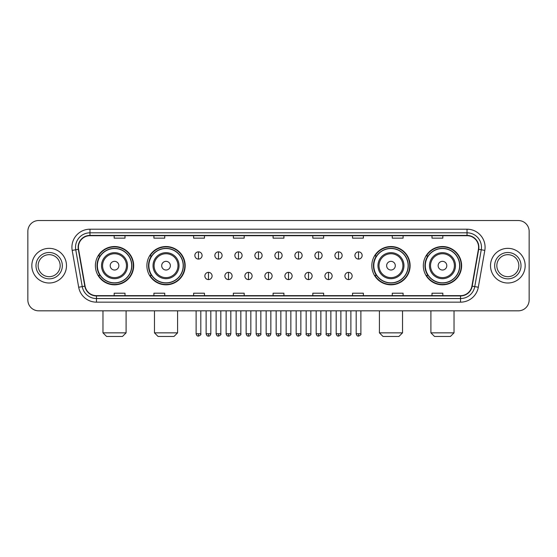 <?xml version="1.0" encoding="UTF-8"?>
<svg xmlns="http://www.w3.org/2000/svg" width="557" height="557" viewBox="0 0 557 557"><rect width="100%" height="100%" fill="white"/><g stroke="black" fill="none" stroke-linecap="round" stroke-linejoin="round"><path stroke-width="0.84" d="M423.327 265.682A19.14 19.14 0 0 0 442.467 284.822A19.14 19.14 0 0 0 461.614 265.682A19.14 19.14 0 0 0 442.467 246.535A19.14 19.14 0 0 0 423.327 265.682M371.825 265.682A19.14 19.14 0 0 0 390.965 284.822A19.14 19.14 0 0 0 410.112 265.682A19.14 19.14 0 0 0 390.965 246.535A19.14 19.14 0 0 0 371.825 265.682M146.888 265.682A19.14 19.14 0 0 0 166.035 284.822A19.14 19.14 0 0 0 185.175 265.682A19.14 19.14 0 0 0 166.035 246.535A19.14 19.14 0 0 0 146.888 265.682M95.386 265.682A19.14 19.14 0 0 0 114.533 284.822A19.14 19.14 0 0 0 133.673 265.682A19.14 19.14 0 0 0 114.533 246.535A19.14 19.14 0 0 0 95.386 265.682M99.981 275.43A17.518 17.518 0 0 1 99.981 255.928M151.483 275.43A17.518 17.518 0 0 1 151.483 255.928M376.414 275.43A17.518 17.518 0 0 1 376.414 255.928M427.915 275.43A17.518 17.518 0 0 1 427.915 255.928M27.85 231.371L27.85 299.986A10.834 10.834 0 0 0 38.684 310.827L518.316 310.827A10.834 10.834 0 0 0 529.15 299.986L529.15 231.371A10.834 10.834 0 0 0 518.316 220.53L38.684 220.53A10.834 10.834 0 0 0 27.85 231.371L27.85 299.986M31.826 265.682A17.337 17.337 0 0 0 49.162 283.012A17.337 17.337 0 0 0 66.492 265.682A17.337 17.337 0 0 0 49.162 248.345A17.337 17.337 0 0 0 31.826 265.682A17.337 17.337 0 0 0 49.162 283.012A17.337 17.337 0 0 0 66.492 265.682A17.337 17.337 0 0 0 49.162 248.345A17.337 17.337 0 0 0 31.826 265.682M490.508 265.682A17.337 17.337 0 0 0 507.838 283.012A17.337 17.337 0 0 0 525.174 265.682A17.337 17.337 0 0 0 507.838 248.345A17.337 17.337 0 0 0 490.508 265.682A17.337 17.337 0 0 0 507.838 283.012A17.337 17.337 0 0 0 525.174 265.682A17.337 17.337 0 0 0 507.838 248.345A17.337 17.337 0 0 0 490.508 265.682M78.412 247.259A11.558 11.558 0 0 1 89.969 235.702L467.031 235.702A11.558 11.558 0 0 1 478.414 249.264L471.918 286.103A11.558 11.558 0 0 1 460.535 295.656L96.465 295.656A11.558 11.558 0 0 1 85.082 286.103L78.586 249.264A11.558 11.558 0 0 1 78.412 247.259M78.126 247.259A11.843 11.843 0 0 0 78.307 249.313L84.803 286.152A11.843 11.843 0 0 0 96.465 295.941L460.535 295.941A11.843 11.843 0 0 0 472.197 286.152L478.693 249.313A11.843 11.843 0 0 0 467.031 235.416L89.969 235.416A11.843 11.843 0 0 0 78.126 247.259M72.187 250.392A18.061 18.061 0 0 1 89.969 229.199L467.031 229.199A18.061 18.061 0 0 1 484.813 250.392L478.317 287.231A18.061 18.061 0 0 1 460.535 302.159L96.465 302.159A18.061 18.061 0 0 1 78.683 287.231L72.187 250.392L75.745 249.766A14.447 14.447 0 0 1 89.969 232.812L467.031 232.812A14.447 14.447 0 0 1 481.255 249.766L474.759 286.604A14.447 14.447 0 0 1 460.535 298.545L96.465 298.545A14.447 14.447 0 0 1 82.241 286.604L75.745 249.766A14.447 14.447 0 0 1 75.522 247.259M518.316 220.53L38.684 220.53M38.684 310.827L518.316 310.827M529.15 299.986L529.15 231.371M472.197 286.152L474.759 286.604L481.255 249.766L484.813 250.392M273.083 235.702L273.083 238.145L283.917 238.145L283.917 235.702M233.355 235.702L233.355 238.145L244.189 238.145L244.189 235.702M193.627 235.702L193.627 238.145L204.461 238.145L204.461 235.702M153.899 235.702L153.899 238.145L164.733 238.145L164.733 235.702M114.171 235.702L114.171 238.145L125.005 238.145L125.005 235.702M312.811 235.702L312.811 238.145L323.645 238.145L323.645 235.702M352.539 235.702L352.539 238.145L363.373 238.145L363.373 235.702M392.267 235.702L392.267 238.145L403.101 238.145L403.101 235.702M431.995 235.702L431.995 238.145L442.829 238.145L442.829 235.702M283.917 295.656L283.917 293.212L273.083 293.212L273.083 295.656M244.189 295.656L244.189 293.212L233.355 293.212L233.355 295.656M204.461 295.656L204.461 293.212L193.627 293.212L193.627 295.656M164.733 295.656L164.733 293.212L153.899 293.212L153.899 295.656M125.005 295.656L125.005 293.212L114.171 293.212L114.171 295.656M323.645 295.656L323.645 293.212L312.811 293.212L312.811 295.656M363.373 295.656L363.373 293.212L352.539 293.212L352.539 295.656M403.101 295.656L403.101 293.212L392.267 293.212L392.267 295.656M442.829 295.656L442.829 293.212L431.995 293.212L431.995 295.656M60.17 265.682A11.008 11.008 0 0 0 49.162 254.667A11.008 11.008 0 0 0 38.148 265.682A11.008 11.008 0 0 0 49.162 276.69A11.008 11.008 0 0 0 60.17 265.682A11.008 11.008 0 0 1 49.162 276.69A11.008 11.008 0 0 1 38.148 265.682M122.477 336.47L106.582 336.47L102.975 332.856L126.091 332.856L122.477 336.47M118.864 265.682A4.331 4.331 0 0 0 114.533 261.344A4.331 4.331 0 0 0 110.195 265.682A4.331 4.331 0 0 0 114.533 270.013A4.331 4.331 0 0 0 118.864 265.682M127.532 265.682A12.999 12.999 0 0 0 114.533 252.676A12.999 12.999 0 0 0 101.527 265.682A12.999 12.999 0 0 0 114.533 278.681A12.999 12.999 0 0 0 127.532 265.682A12.999 12.999 0 0 1 114.533 278.681A12.999 12.999 0 0 1 101.527 265.682M131.689 265.682A17.156 17.156 0 0 0 114.533 248.526A17.156 17.156 0 0 0 97.378 265.682A17.156 17.156 0 0 0 114.533 282.831A17.156 17.156 0 0 0 131.689 265.682M133.311 265.682A18.778 18.778 0 0 1 98.478 275.43L100.218 275.43A17.316 17.316 0 0 0 125.986 278.66A17.316 17.316 0 0 0 125.986 252.697A17.316 17.316 0 0 0 100.218 255.928L98.478 255.928A18.778 18.778 0 0 1 133.311 265.682M173.979 336.47L158.084 336.47L154.477 332.856L177.592 332.856L173.979 336.47M170.365 265.682A4.331 4.331 0 0 0 166.035 261.344A4.331 4.331 0 0 0 161.697 265.682A4.331 4.331 0 0 0 166.035 270.013A4.331 4.331 0 0 0 170.365 265.682M179.034 265.682A12.999 12.999 0 0 0 166.035 252.676A12.999 12.999 0 0 0 153.029 265.682A12.999 12.999 0 0 0 166.035 278.681A12.999 12.999 0 0 0 179.034 265.682A12.999 12.999 0 0 1 166.035 278.681A12.999 12.999 0 0 1 153.029 265.682M183.19 265.682A17.156 17.156 0 0 0 166.035 248.526A17.156 17.156 0 0 0 148.879 265.682A17.156 17.156 0 0 0 166.035 282.831A17.156 17.156 0 0 0 183.19 265.682M184.813 265.682A18.778 18.778 0 0 1 149.979 275.43L151.72 275.43A17.316 17.316 0 0 0 177.488 278.66A17.316 17.316 0 0 0 177.488 252.697A17.316 17.316 0 0 0 151.72 255.928L149.979 255.928A18.778 18.778 0 0 1 184.813 265.682M398.916 336.47L383.021 336.47L379.408 332.856L402.523 332.856L398.916 336.47M395.303 265.682A4.331 4.331 0 0 0 390.965 261.344A4.331 4.331 0 0 0 386.635 265.682A4.331 4.331 0 0 0 390.965 270.013A4.331 4.331 0 0 0 395.303 265.682M403.971 265.682A12.999 12.999 0 0 0 390.965 252.676A12.999 12.999 0 0 0 377.966 265.682A12.999 12.999 0 0 0 390.965 278.681A12.999 12.999 0 0 0 403.971 265.682A12.999 12.999 0 0 1 390.965 278.681A12.999 12.999 0 0 1 377.966 265.682M408.121 265.682A17.156 17.156 0 0 0 390.965 248.526A17.156 17.156 0 0 0 373.81 265.682A17.156 17.156 0 0 0 390.965 282.831A17.156 17.156 0 0 0 408.121 265.682M409.75 265.682A18.778 18.778 0 0 1 374.917 275.43L376.657 275.43A17.316 17.316 0 0 0 402.426 278.66A17.316 17.316 0 0 0 402.426 252.697A17.316 17.316 0 0 0 376.657 255.928L374.917 255.928A18.778 18.778 0 0 1 409.75 265.682M450.418 336.47L434.523 336.47L430.909 332.856L454.025 332.856L450.418 336.47M446.805 265.682A4.331 4.331 0 0 0 442.467 261.344A4.331 4.331 0 0 0 438.136 265.682A4.331 4.331 0 0 0 442.467 270.013A4.331 4.331 0 0 0 446.805 265.682M455.473 265.682A12.999 12.999 0 0 0 442.467 252.676A12.999 12.999 0 0 0 429.468 265.682A12.999 12.999 0 0 0 442.467 278.681A12.999 12.999 0 0 0 455.473 265.682A12.999 12.999 0 0 1 442.467 278.681A12.999 12.999 0 0 1 429.468 265.682M459.622 265.682A17.156 17.156 0 0 0 442.467 248.526A17.156 17.156 0 0 0 425.311 265.682A17.156 17.156 0 0 0 442.467 282.831A17.156 17.156 0 0 0 459.622 265.682M461.252 265.682A18.778 18.778 0 0 1 426.418 275.43L428.159 275.43A17.316 17.316 0 0 0 453.927 278.66A17.316 17.316 0 0 0 453.927 252.697A17.316 17.316 0 0 0 428.159 255.928L426.418 255.928A18.778 18.778 0 0 1 461.252 265.682M518.852 265.682A11.008 11.008 0 0 0 507.838 254.667A11.008 11.008 0 0 0 496.83 265.682A11.008 11.008 0 0 0 507.838 276.69A11.008 11.008 0 0 0 518.852 265.682A11.008 11.008 0 0 1 507.838 276.69A11.008 11.008 0 0 1 496.83 265.682M198.466 251.848A3.614 3.614 0 0 0 194.853 255.454A3.614 3.614 0 0 0 198.466 259.068A3.614 3.614 0 0 0 202.08 255.454A3.614 3.614 0 0 0 198.466 251.848L198.466 259.068A3.614 3.614 0 0 0 202.08 255.454A3.614 3.614 0 0 0 198.466 251.848M218.476 251.848A3.614 3.614 0 0 0 214.863 255.454A3.614 3.614 0 0 0 218.476 259.068A3.614 3.614 0 0 0 222.083 255.454A3.614 3.614 0 0 0 218.476 251.848L218.476 259.068A3.614 3.614 0 0 0 222.083 255.454A3.614 3.614 0 0 0 218.476 251.848M238.48 251.848A3.614 3.614 0 0 0 234.873 255.454A3.614 3.614 0 0 0 238.48 259.068A3.614 3.614 0 0 0 242.093 255.454A3.614 3.614 0 0 0 238.48 251.848L238.48 259.068A3.614 3.614 0 0 0 242.093 255.454A3.614 3.614 0 0 0 238.48 251.848M258.49 251.848A3.614 3.614 0 0 0 254.876 255.454A3.614 3.614 0 0 0 258.49 259.068A3.614 3.614 0 0 0 262.103 255.454A3.614 3.614 0 0 0 258.49 251.848L258.49 259.068A3.614 3.614 0 0 0 262.103 255.454A3.614 3.614 0 0 0 258.49 251.848M278.5 251.848A3.614 3.614 0 0 0 274.886 255.454A3.614 3.614 0 0 0 278.5 259.068A3.614 3.614 0 0 0 282.114 255.454A3.614 3.614 0 0 0 278.5 251.848L278.5 259.068A3.614 3.614 0 0 0 282.114 255.454A3.614 3.614 0 0 0 278.5 251.848M298.51 251.848A3.614 3.614 0 0 0 294.897 255.454A3.614 3.614 0 0 0 298.51 259.068A3.614 3.614 0 0 0 302.124 255.454A3.614 3.614 0 0 0 298.51 251.848L298.51 259.068A3.614 3.614 0 0 0 302.124 255.454A3.614 3.614 0 0 0 298.51 251.848M318.52 251.848A3.614 3.614 0 0 0 314.907 255.454A3.614 3.614 0 0 0 318.52 259.068A3.614 3.614 0 0 0 322.127 255.454A3.614 3.614 0 0 0 318.52 251.848L318.52 259.068A3.614 3.614 0 0 0 322.127 255.454A3.614 3.614 0 0 0 318.52 251.848M338.524 251.848A3.614 3.614 0 0 0 334.917 255.454A3.614 3.614 0 0 0 338.524 259.068A3.614 3.614 0 0 0 342.137 255.454A3.614 3.614 0 0 0 338.524 251.848L338.524 259.068A3.614 3.614 0 0 0 342.137 255.454A3.614 3.614 0 0 0 338.524 251.848M358.534 251.848A3.614 3.614 0 0 0 354.92 255.454A3.614 3.614 0 0 0 358.534 259.068A3.614 3.614 0 0 0 362.147 255.454A3.614 3.614 0 0 0 358.534 251.848L358.534 259.068A3.614 3.614 0 0 0 362.147 255.454A3.614 3.614 0 0 0 358.534 251.848M208.471 272.359A3.614 3.614 0 0 0 204.858 275.973A3.614 3.614 0 0 0 208.471 279.586A3.614 3.614 0 0 0 212.085 275.973A3.614 3.614 0 0 0 208.471 272.359L208.471 279.586A3.614 3.614 0 0 0 212.085 275.973A3.614 3.614 0 0 0 208.471 272.359M228.481 272.359A3.614 3.614 0 0 0 224.868 275.973A3.614 3.614 0 0 0 228.481 279.586A3.614 3.614 0 0 0 232.088 275.973A3.614 3.614 0 0 0 228.481 272.359L228.481 279.586A3.614 3.614 0 0 0 232.088 275.973A3.614 3.614 0 0 0 228.481 272.359M248.485 272.359A3.614 3.614 0 0 0 244.878 275.973A3.614 3.614 0 0 0 248.485 279.586A3.614 3.614 0 0 0 252.098 275.973A3.614 3.614 0 0 0 248.485 272.359L248.485 279.586A3.614 3.614 0 0 0 252.098 275.973A3.614 3.614 0 0 0 248.485 272.359M268.495 272.359A3.614 3.614 0 0 0 264.881 275.973A3.614 3.614 0 0 0 268.495 279.586A3.614 3.614 0 0 0 272.108 275.973A3.614 3.614 0 0 0 268.495 272.359L268.495 279.586A3.614 3.614 0 0 0 272.108 275.973A3.614 3.614 0 0 0 268.495 272.359M288.505 272.359A3.614 3.614 0 0 0 284.892 275.973A3.614 3.614 0 0 0 288.505 279.586A3.614 3.614 0 0 0 292.119 275.973A3.614 3.614 0 0 0 288.505 272.359L288.505 279.586A3.614 3.614 0 0 0 292.119 275.973A3.614 3.614 0 0 0 288.505 272.359M308.515 272.359A3.614 3.614 0 0 0 304.902 275.973A3.614 3.614 0 0 0 308.515 279.586A3.614 3.614 0 0 0 312.122 275.973A3.614 3.614 0 0 0 308.515 272.359L308.515 279.586A3.614 3.614 0 0 0 312.122 275.973A3.614 3.614 0 0 0 308.515 272.359M328.519 272.359A3.614 3.614 0 0 0 324.912 275.973A3.614 3.614 0 0 0 328.519 279.586A3.614 3.614 0 0 0 332.132 275.973A3.614 3.614 0 0 0 328.519 272.359L328.519 279.586A3.614 3.614 0 0 0 332.132 275.973A3.614 3.614 0 0 0 328.519 272.359M348.529 272.359A3.614 3.614 0 0 0 344.915 275.973A3.614 3.614 0 0 0 348.529 279.586A3.614 3.614 0 0 0 352.142 275.973A3.614 3.614 0 0 0 348.529 272.359L348.529 279.586A3.614 3.614 0 0 0 352.142 275.973A3.614 3.614 0 0 0 348.529 272.359M467.031 229.199L467.031 235.416M75.745 249.766L78.307 249.313M96.465 302.159L96.465 295.941M460.535 295.941L460.535 302.159M78.683 287.231L84.803 286.152M478.693 249.313L481.255 249.766M89.969 229.199L89.969 235.416M474.759 286.604L478.317 287.231M62.335 265.682A13.173 13.173 0 0 0 49.162 252.502A13.173 13.173 0 0 0 35.982 265.682A13.173 13.173 0 0 0 49.162 278.855A13.173 13.173 0 0 0 62.335 265.682M126.474 265.682A11.948 11.948 0 0 0 114.533 253.734A11.948 11.948 0 0 0 102.585 265.682A11.948 11.948 0 0 0 114.533 277.623A11.948 11.948 0 0 0 126.474 265.682M177.975 265.682A11.948 11.948 0 0 0 166.035 253.734A11.948 11.948 0 0 0 154.087 265.682A11.948 11.948 0 0 0 166.035 277.623A11.948 11.948 0 0 0 177.975 265.682M402.913 265.682A11.948 11.948 0 0 0 390.965 253.734A11.948 11.948 0 0 0 379.025 265.682A11.948 11.948 0 0 0 390.965 277.623A11.948 11.948 0 0 0 402.913 265.682M454.415 265.682A11.948 11.948 0 0 0 442.467 253.734A11.948 11.948 0 0 0 430.526 265.682A11.948 11.948 0 0 0 442.467 277.623A11.948 11.948 0 0 0 454.415 265.682M521.018 265.682A13.173 13.173 0 0 0 507.838 252.502A13.173 13.173 0 0 0 494.665 265.682A13.173 13.173 0 0 0 507.838 278.855A13.173 13.173 0 0 0 521.018 265.682M198.466 333.761L196.12 333.761C196.53 335.432 197.31 336.212 198.466 336.108L198.466 333.761L200.812 333.761L200.812 310.827M218.476 333.761L216.123 333.761C216.534 335.432 217.321 336.212 218.476 336.108L218.476 333.761L220.823 333.761L220.823 310.827M238.48 333.761L236.133 333.761C236.544 335.432 237.331 336.212 238.48 336.108L238.48 333.761L240.833 333.761L240.833 310.827M258.49 333.761L256.143 333.761C256.554 335.432 257.334 336.212 258.49 336.108L258.49 333.761L260.836 333.761L260.836 310.827M278.5 333.761L276.154 333.761C276.564 335.432 277.344 336.212 278.5 336.108L278.5 333.761L280.846 333.761L280.846 310.827M298.51 333.761L296.164 333.761C296.568 335.432 297.354 336.212 298.51 336.108L298.51 333.761L300.857 333.761L300.857 310.827M318.52 333.761L316.167 333.761C316.578 335.432 317.365 336.212 318.52 336.108L318.52 333.761L320.867 333.761L320.867 310.827M338.524 333.761L336.177 333.761C336.588 335.432 337.368 336.212 338.524 336.108L338.524 333.761L340.877 333.761L340.877 310.827M358.534 333.761L356.188 333.761C356.598 335.432 357.378 336.212 358.534 336.108L358.534 333.761L360.88 333.761L360.88 310.827M208.471 333.761L206.125 333.761C206.529 335.432 207.315 336.212 208.471 336.108L208.471 333.761L210.818 333.761L210.818 310.827M228.481 333.761L226.128 333.761C226.539 335.432 227.326 336.212 228.481 336.108L228.481 333.761L230.828 333.761L230.828 310.827M248.485 333.761L246.138 333.761C246.549 335.432 247.329 336.212 248.485 336.108L248.485 333.761L250.838 333.761L250.838 310.827M268.495 333.761L266.149 333.761C266.559 335.432 267.339 336.212 268.495 336.108L268.495 333.761L270.841 333.761L270.841 310.827M288.505 333.761L286.159 333.761C285.678 334.506 286.465 335.293 288.505 336.108L288.505 333.761L290.851 333.761L290.851 310.827M308.515 333.761L306.162 333.761C305.689 334.506 306.468 335.293 308.515 336.108L308.515 333.761L310.862 333.761L310.862 310.827M328.519 333.761L326.172 333.761C325.699 334.506 326.479 335.293 328.519 336.108L328.519 333.761L330.872 333.761L330.872 310.827M348.529 333.761L346.182 333.761C345.709 334.506 346.489 335.293 348.529 336.108L348.529 333.761L350.875 333.761L350.875 310.827M126.091 310.827L126.091 332.856M102.975 310.827L102.975 332.856M177.592 310.827L177.592 332.856M154.477 310.827L154.477 332.856M402.523 310.827L402.523 332.856M379.408 310.827L379.408 332.856M454.025 310.827L454.025 332.856M430.909 310.827L430.909 332.856M196.12 333.761L196.12 310.827M200.812 333.761C201.286 334.506 200.506 335.293 198.466 336.108M216.123 333.761L216.123 310.827M220.823 333.761C221.296 334.506 220.516 335.293 218.476 336.108M236.133 333.761L236.133 310.827M240.833 333.761C241.306 334.506 240.527 335.293 238.48 336.108M256.143 333.761L256.143 310.827M260.836 333.761C261.317 334.506 260.53 335.293 258.49 336.108M276.154 333.761L276.154 310.827M280.846 333.761C281.327 334.506 280.54 335.293 278.5 336.108M296.164 333.761L296.164 310.827M300.857 333.761C301.33 334.506 300.55 335.293 298.51 336.108M316.167 333.761L316.167 310.827M320.867 333.761C321.34 334.506 320.56 335.293 318.52 336.108M336.177 333.761L336.177 310.827M340.877 333.761C341.35 334.506 340.571 335.293 338.524 336.108M356.188 333.761L356.188 310.827M360.88 333.761C361.361 334.506 360.574 335.293 358.534 336.108M206.125 333.761L206.125 310.827M210.818 333.761C210.407 335.432 209.627 336.212 208.471 336.108M226.128 333.761L226.128 310.827M230.828 333.761C230.417 335.432 229.63 336.212 228.481 336.108M246.138 333.761L246.138 310.827M250.838 333.761C250.427 335.432 249.64 336.212 248.485 336.108M266.149 333.761L266.149 310.827M270.841 333.761C270.43 335.432 269.651 336.212 268.495 336.108M286.159 333.761L286.159 310.827M290.851 333.761C291.325 334.506 290.545 335.293 288.505 336.108M306.162 333.761L306.162 310.827M310.862 333.761C311.335 334.506 310.555 335.293 308.515 336.108M326.172 333.761L326.172 310.827M330.872 333.761C331.345 334.506 330.566 335.293 328.519 336.108M346.182 333.761L346.182 310.827M350.875 333.761C351.356 334.506 350.569 335.293 348.529 336.108"/></g></svg>
